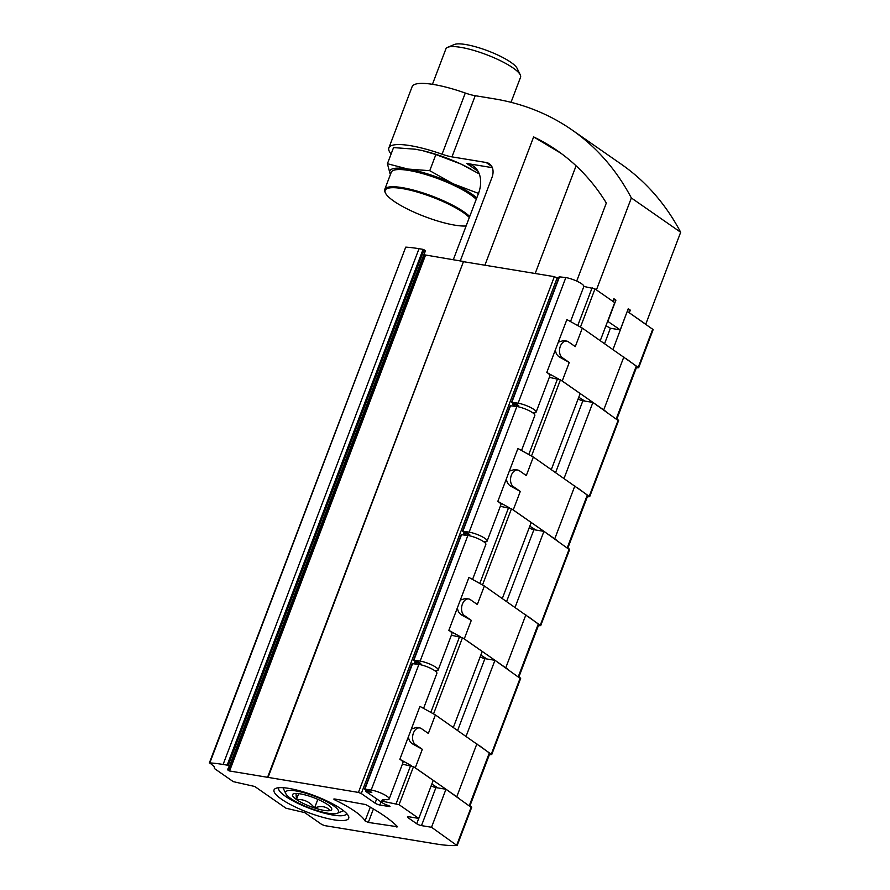 <?xml version="1.0" encoding="UTF-8"?>
<svg xmlns="http://www.w3.org/2000/svg" width="890" height="890" viewBox="0 0 890 890"><rect width="100%" height="100%" fill="white"/><g stroke="black" fill="none" stroke-linecap="round" stroke-linejoin="round"><path stroke-width="1.33" d="M379.841 805.005L389.342 806.574L390.009 806.507L388.552 805.506A5.44 1.224 20.8 0 1 381.565 801.69A5.44 1.224 20.8 0 1 383.568 801.478L399.065 804.682L418.79 818.411L408.744 816.753A3.627 0.812 20.8 0 0 407.397 816.886A3.627 0.812 20.8 0 0 408.076 817.732L416.709 823.74A3.627 0.812 20.8 0 0 421.482 825.62L431.528 827.266L456.948 845.5A90.379 20.337 20.8 0 1 435.733 843.898L324.661 825.609L321.802 824.485L304.747 812.615L285.979 808.22L254.751 786.482L233.269 781.643L214.468 768.56L214.234 766.668L209.817 762.908A90.747 20.414 20.8 0 1 223.101 764.466L227.172 765.133L229.398 766.401L227.417 769.705L229.576 770.985L358.436 792.423L361.296 793.546L375.068 803.136A3.627 0.812 20.8 0 0 379.841 805.005L380.92 802.146M418.79 818.411L433.23 780.385L413.505 766.657L402.38 764.176M453.344 727.43L482.213 651.435L462.489 637.718L451.364 635.226M502.327 598.481L531.197 522.497L511.461 508.769L500.347 506.288M583.851 286.424L594.987 288.905L614.712 302.633L600.294 340.603M431.639 712.857L434.876 714.648M480.622 583.918L483.849 585.698M578.589 326.029L581.815 327.82M431.194 785.748A3.627 0.812 -159.2 0 0 435.922 787.594L421.482 825.62M480.177 656.798A3.627 0.812 -159.2 0 0 484.905 658.656L457.649 730.412M529.161 527.859A3.627 0.812 -159.2 0 0 533.889 529.706L506.621 601.473M471.389 807.475L445.968 789.252L431.528 827.266M445.968 789.252L435.922 787.594M520.372 678.536L494.951 660.302L466.093 736.286M494.951 660.302L484.905 658.656M569.344 549.597L543.935 531.363L515.065 607.347M543.935 531.363L533.889 529.706M627.205 311.455L613.032 349.459M479.109 745.419L491.48 754.575A90.379 20.337 20.8 0 1 489.378 754.664M528.093 616.481L540.464 625.637A90.379 20.337 20.8 0 1 538.361 625.715M626.048 358.592L638.419 367.748A90.379 20.337 20.8 0 1 636.328 367.837M627.45 311.5L653.16 329.6L638.72 367.626M209.328 763.03L405.74 247.131A90.747 20.414 20.8 0 1 419.023 248.699L423.095 249.367L425.453 250.802L229.531 766.557L425.453 250.791M424.052 254.495L424.541 254.84L228.619 770.618M267.59 777.248L463.512 261.482L424.541 254.84M463.512 261.482L268.001 777.537M463.924 261.76L554.359 276.656L558.464 278.648M551.311 469.542L580.169 393.558L560.444 379.83L549.33 377.349M529.606 454.968L532.832 456.759M578.133 398.92A3.627 0.812 -159.2 0 0 582.872 400.767L555.605 472.534M618.327 420.647L592.918 402.425L564.049 478.408M592.918 402.425L582.872 400.767M577.065 487.531L589.447 496.698A90.379 20.337 20.8 0 1 587.344 496.776M334.596 798.975L365.623 804.549A98 22.05 20.8 0 1 397.563 826.777L368.304 822.427L365.056 820.936A58.073 13.061 20.8 0 0 334.952 799.988L333.795 799.064L334.596 798.975M288.772 788.373A39.928 8.978 -159.2 0 0 275.789 788.373A39.928 8.978 -159.2 0 0 308.185 812.503A39.928 8.978 -159.2 0 0 348.424 815.963A39.928 8.978 -159.2 0 0 288.772 788.373M278.781 787.717A36.301 8.166 -159.2 0 0 278.692 787.906A36.301 8.166 -159.2 0 0 309.731 808.432A36.301 8.166 -159.2 0 0 346.566 813.683A36.301 8.166 -159.2 0 0 346.622 813.482M680.672 232.268L631.355 197.958A344.83 249.69 -55.2 0 0 571.925 129.884L621.253 164.194A344.83 249.69 124.8 0 1 680.672 232.268L645.74 324.227L629.297 312.779L630.309 310.143L628.251 308.708L620.219 329.867L607.636 321.257M607.881 321.29L615.924 300.13L613.866 298.706L612.865 301.343L596.422 289.906L631.355 197.958M478.03 171.292L466.772 163.46A29.036 21.026 124.8 0 1 473.313 166.063A29.036 21.026 124.8 0 1 478.453 193.486L453.266 259.791M605.945 325.707L610.44 328.265L620.219 329.867M465.292 93.038L442.052 154.204A58.073 13.061 -159.2 0 0 388.874 147.896L412.103 86.73A58.073 13.061 -159.2 0 1 465.292 93.038A18.145 4.083 -159.2 0 0 475.216 95.708L451.986 156.874L486.118 162.492A14.518 10.513 124.8 0 1 489.389 163.805A14.518 10.513 124.8 0 1 491.959 177.511L460.264 260.948M442.052 154.204A18.145 4.083 -159.2 0 0 451.986 156.874M560.989 153.291L533.633 136.927A319.421 231.289 124.8 0 1 557.418 150.744A319.421 231.289 124.8 0 1 606.335 203.031L576.698 281.073M571.925 129.884A344.83 249.69 -55.2 0 0 494.306 98.846L475.216 95.708M576.086 165.818L535.179 273.497M388.874 147.896A58.073 13.061 -159.2 0 0 391.111 154.003M466.772 163.46L492.348 167.665M613.477 299.73L615.924 300.13M627.862 309.742L630.309 310.143M466.104 225.971A46.458 10.446 20.8 0 1 420.225 214.802A46.458 10.446 20.8 0 1 385.47 193.074A46.458 10.446 20.8 0 1 402.291 188.569A46.458 10.446 20.8 0 1 469.33 217.494M385.47 193.074L385.059 192.196A47.192 10.613 20.8 0 1 384.736 189.448A47.192 10.613 20.8 0 1 402.124 187.623A47.192 10.613 20.8 0 1 469.709 216.493M384.736 189.448L391.266 172.26A47.192 10.613 20.8 0 1 393.324 170.424A47.192 10.613 20.8 0 1 408.655 170.424A47.192 10.613 20.8 0 1 476.239 199.293M393.324 170.424L394.226 170.046A46.458 10.446 20.8 0 1 409.322 170.057A46.458 10.446 20.8 0 1 476.361 198.971M432.44 84.305L445.901 48.872A39.928 8.978 20.8 0 1 447.648 47.315A39.928 8.978 20.8 0 1 460.62 47.326A39.928 8.978 20.8 0 1 520.283 74.905A39.928 8.978 20.8 0 1 520.55 77.23L511.016 102.328M447.648 47.315L454.378 44.5A34.488 7.754 20.8 0 1 465.581 44.511A34.488 7.754 20.8 0 1 517.112 68.33L520.283 74.905M478.664 193.475L453.5 183.93L429.748 170.691L407.887 169.056L387.417 163.715L393.547 147.584L415.419 149.22L422.783 150.699L435.878 154.548L461.042 164.094A49.006 11.025 -159.2 0 0 423.284 150.811A49.006 11.025 -159.2 0 0 420.848 150.254M387.417 163.715L390.009 173.472A49.006 11.025 -159.2 0 0 390.454 174.373M476.784 197.858A49.006 11.025 -159.2 0 0 453.5 183.93A49.006 11.025 -159.2 0 0 407.887 169.056A49.006 11.025 -159.2 0 0 390.009 173.472M471.032 169.144A49.006 11.025 -159.2 0 0 469.786 168.466A49.006 11.025 -159.2 0 0 461.042 164.094L479.254 173.884M429.748 170.691L435.878 154.548M520.283 491.425L513.285 486.563L510.726 486.14L520.283 491.425L513.241 509.937L556.973 540.43M510.726 486.14C508.19 484.605 506.744 482.169 506.388 478.831L497.822 501.404L509.514 507.867M465.704 535.101L463.69 533.477A10.524 2.37 20.8 0 1 467.372 534.1L469.764 534.601L468.44 533.711L462.533 531.163L469.13 532.153A11.982 2.692 20.8 0 1 481.345 536.303A11.982 2.692 20.8 0 1 487.108 541.12A11.982 2.692 20.8 0 1 484.538 541.799L483.771 541.754M510.504 405.796L516.856 406.519A11.982 2.692 20.8 0 1 529.072 410.657A11.982 2.692 20.8 0 1 534.834 415.485L521.529 450.507M506.388 478.831L509.336 471.077L514.62 469.52L517.724 470.031A8.711 5.685 -80.7 0 1 519.315 470.688L526.302 475.549L533.344 457.037L587.311 494.996A2.904 0.656 20.8 0 1 587.789 495.619L567.876 548.018M533.344 457.037L517.913 448.504L509.336 471.077M497.822 501.404A11.982 2.692 20.8 0 1 500.925 504.752L487.108 541.12M529.784 526.212A94.373 21.226 20.8 0 1 535.825 530.028M513.285 486.563A8.711 5.685 -80.7 0 1 510.971 476.428A8.711 5.685 -80.7 0 1 517.724 470.031M574.851 485.918L554.759 538.817M471.3 620.363L464.313 615.502L461.754 615.079L471.3 620.363L464.269 638.886L507.99 669.38M461.754 615.079C459.207 613.544 457.76 611.107 457.416 607.77L448.838 630.343L460.531 636.817M416.72 664.04L414.707 662.416A10.524 2.37 20.8 0 1 418.389 663.039L420.781 663.551L419.468 662.649L413.561 660.102L420.147 661.092A11.982 2.692 20.8 0 1 432.362 665.242A11.982 2.692 20.8 0 1 438.136 670.07A11.982 2.692 20.8 0 1 435.555 670.737L434.787 670.704M461.532 534.734L467.873 535.457A11.982 2.692 20.8 0 1 480.088 539.607A11.982 2.692 20.8 0 1 485.851 544.424L472.557 579.446M457.416 607.77L460.353 600.016L465.648 598.469L468.741 598.97A8.711 5.685 -80.7 0 1 470.343 599.638L477.329 604.499L484.36 585.987L538.328 623.935A2.904 0.656 20.8 0 1 538.806 624.558L518.892 676.967M484.36 585.987L468.93 577.443L460.353 600.016M448.838 630.343A11.982 2.692 20.8 0 1 451.942 633.702L438.136 670.07M480.8 655.151A94.373 21.226 20.8 0 1 486.841 658.967M464.313 615.502A8.711 5.685 -80.7 0 1 461.999 605.367A8.711 5.685 -80.7 0 1 468.741 598.97M525.868 614.868L505.776 667.767M569.255 362.486L562.269 357.624L559.71 357.202L569.255 362.486L562.224 380.998L605.957 411.492M559.71 357.202C557.173 355.666 555.727 353.23 555.371 349.892L546.794 372.465L558.486 378.929M514.676 406.151L512.673 404.538A10.524 2.37 20.8 0 1 516.345 405.15L518.748 405.662L517.424 404.761L511.516 402.224L518.114 403.203A11.982 2.692 20.8 0 1 530.318 407.353A11.982 2.692 20.8 0 1 536.091 412.181A11.982 2.692 20.8 0 1 533.522 412.86L532.754 412.815M559.487 276.857L565.84 277.569A11.982 2.692 20.8 0 1 578.044 281.718A11.982 2.692 20.8 0 1 583.818 286.547L570.512 321.568M555.371 349.892L558.319 342.127L563.604 340.581L566.696 341.093A8.711 5.685 -80.7 0 1 568.298 341.749L575.285 346.611L582.316 328.099L636.294 366.046A2.904 0.656 20.8 0 1 636.762 366.68L616.859 419.079M582.316 328.099L566.897 319.566L558.319 342.127M546.794 372.465A11.982 2.692 20.8 0 1 549.909 375.814L536.091 412.181M578.767 397.274A94.373 21.226 20.8 0 1 584.797 401.079M562.269 357.624A8.711 5.685 -80.7 0 1 559.955 347.478A8.711 5.685 -80.7 0 1 566.696 341.093M623.834 356.979L603.731 409.878M422.316 749.313L415.33 744.452L412.771 744.029L422.316 749.313L415.285 767.825L459.006 798.319M412.771 744.029C410.234 742.494 408.788 740.057 408.432 736.72L399.855 759.292L411.547 765.756M382.3 802.747L365.723 791.366A10.524 2.37 20.8 0 1 369.406 791.978L371.798 792.489L370.485 791.599L364.577 789.052L371.175 790.042A11.982 2.692 20.8 0 1 383.379 794.18A11.982 2.692 20.8 0 1 389.153 799.009A11.982 2.692 20.8 0 1 386.572 799.687L383.067 799.498M383.089 799.565L383.256 799.721A5.44 1.224 20.8 0 0 382.188 800.032L381.565 801.69M412.548 663.684L418.901 664.396A11.982 2.692 20.8 0 1 431.105 668.546A11.982 2.692 20.8 0 1 436.879 673.374L423.573 708.395M408.432 736.72L411.38 728.966L416.665 727.408L419.757 727.92A8.711 5.685 -80.7 0 1 421.359 728.576L428.346 733.438L435.377 714.926L489.344 752.884A2.904 0.656 20.8 0 1 489.823 753.507L469.92 805.906M435.377 714.926L419.947 706.393L411.38 728.966M399.855 759.292A11.982 2.692 20.8 0 1 402.97 762.641L389.153 799.009M431.817 784.101A94.373 21.226 20.8 0 1 437.858 787.917M415.33 744.452A8.711 5.685 -80.7 0 1 413.016 734.317A8.711 5.685 -80.7 0 1 419.757 727.92M476.884 743.806L456.793 796.706M330.246 810.556A20.96 4.717 20.8 0 1 314.559 807.975A20.96 4.717 20.8 0 1 296.448 799.543A20.96 4.717 20.8 0 1 293.455 793.858A20.96 4.717 20.8 0 1 294.011 793.68A20.96 4.717 20.8 0 1 309.687 796.261A20.96 4.717 20.8 0 1 327.809 804.705A20.96 4.717 20.8 0 1 331.57 808.343A20.96 4.717 20.8 0 1 330.246 810.556C326.285 806.373 321.056 805.506 314.559 807.975C309.842 801.857 303.801 799.042 296.448 799.543L296.036 793.735M328.154 813.271A28.313 6.364 20.8 0 1 285.857 793.713A28.313 6.364 20.8 0 1 314.393 796.161A28.313 6.364 20.8 0 1 337.355 813.271A28.313 6.364 20.8 0 1 328.154 813.271M285.857 793.713L283.32 788.451A32.663 7.354 20.8 0 1 283.042 787.694M343.451 810.645A32.663 7.354 20.8 0 1 342.75 811.024L337.355 813.271M298.684 793.635L296.448 799.543M317.841 799.354L314.559 807.975M389.553 806.006L389.342 806.574M384.291 799.565L383.568 801.478M410.646 765.534L396.195 803.559M459.618 636.595L430.827 712.401M508.602 507.645L479.799 583.462M592.117 287.781L577.766 325.573M413.505 766.657L399.065 804.682M462.489 637.718L433.597 713.758M511.461 508.769L482.58 584.819M594.987 288.905L580.536 326.93M408.466 816.709L408.076 817.732M418.745 818.399L416.709 823.74M610.406 328.254L604.588 343.584M471.277 806.852L456.826 844.877M520.25 677.902L491.369 753.952M569.233 548.963L540.352 625.002M652.748 329.1L638.308 367.125M423.095 249.367L227.172 765.133M419.023 248.699L223.101 764.466M424.052 249.745L228.129 765.511M425.32 250.624L229.398 766.401M227.885 769.016L227.562 769.872M425.498 255.219L229.576 770.985M554.359 276.656L358.436 792.423M557.218 277.78L361.296 793.546M376.581 799.142L375.068 803.136M557.585 378.706L528.782 454.523M560.444 379.83L531.564 455.869M618.216 420.024L589.325 496.064M405.74 247.131L209.817 762.908M335.285 799.087L334.952 799.988M370.296 807.152L365.056 820.936M373.411 808.977L368.304 822.427M397.174 826.376L396.884 827.133M533.633 136.927L484.894 265.22M486.118 162.492L491.747 166.408M510.626 405.484L462.9 531.13M516.856 406.519L469.13 532.153M464.224 532.053L463.69 533.477M467.639 533.388L467.372 534.1M468.084 533.566L467.817 534.256M587.311 494.996L567.319 547.628M461.643 534.434L413.917 660.069M467.873 535.457L420.147 661.092M415.252 660.992L414.707 662.416M418.656 662.338L418.389 663.039M419.101 662.505L418.834 663.195M538.328 623.935L518.336 676.578M559.61 276.545L511.884 402.18M565.84 277.569L518.114 403.203M513.207 403.114L512.673 404.538M516.612 404.449L516.345 405.15M517.057 404.627L516.801 405.306M636.294 366.046L616.303 418.689M412.66 663.373L364.933 789.007M418.901 664.396L371.175 790.042M366.268 789.942L365.723 791.366M369.673 791.277L369.406 791.978M370.118 791.455L369.862 792.133M489.344 752.884L469.353 805.517M471.678 807.352L457.238 845.378M520.661 678.414L491.77 754.453M569.644 549.475L540.753 625.514M618.617 420.525L589.736 496.564M510.259 405.529L462.533 531.163M464.102 532.009L463.534 533.522M461.287 534.467L413.561 660.102M415.129 660.947L414.551 662.46M559.243 276.579L511.516 402.224M513.085 403.059L512.518 404.572M412.304 663.417L364.577 789.052M366.146 789.886L365.568 791.399"/></g></svg>
